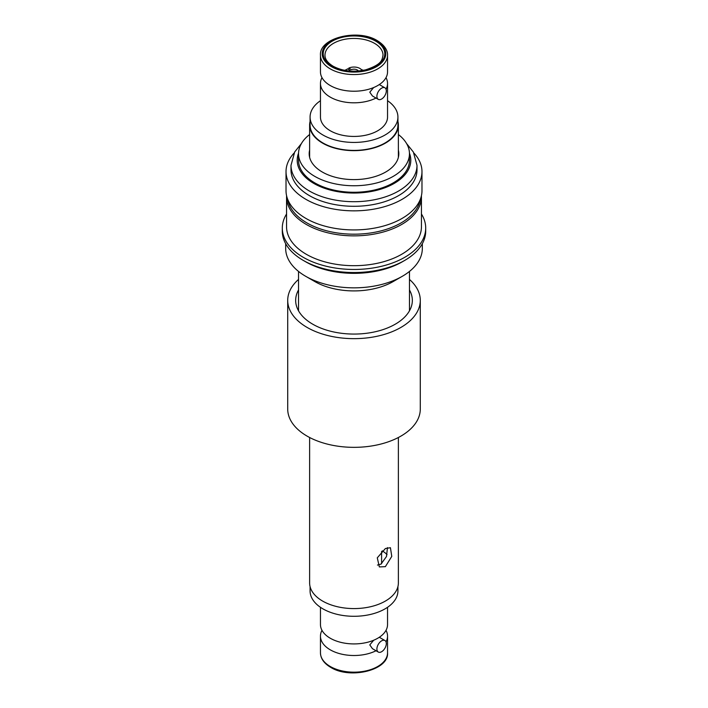 <?xml version="1.0" encoding="UTF-8"?>
<svg xmlns="http://www.w3.org/2000/svg" width="708" height="708" viewBox="0 0 708 708"><rect width="100%" height="100%" fill="white"/><g stroke="black" fill="none" stroke-linecap="round" stroke-linejoin="round"><path stroke-width="1.06" d="M420.242 199.497A66.552 38.427 180 0 1 376.444 231.932A66.552 38.427 180 0 1 306.936 222.923A66.552 38.427 180 0 1 287.758 199.497M421.41 195.727A67.446 38.94 180 0 1 421.446 196.921A67.446 38.94 180 0 1 379.807 232.897A67.446 38.94 180 0 1 306.307 224.454A67.446 38.94 180 0 1 286.554 196.921A67.446 38.94 180 0 1 286.59 195.727M421.446 196.921L421.446 226.755A67.446 38.94 180 0 1 379.807 262.721A67.446 38.94 180 0 1 306.307 254.287A67.446 38.94 180 0 1 286.554 226.755L286.554 196.921M413.941 153.087A67.977 39.241 180 0 1 421.977 171.602A67.977 39.241 180 0 1 384.347 206.718A67.977 39.241 180 0 1 313.122 202.957A67.977 39.241 180 0 1 286.023 171.602A67.977 39.241 180 0 1 294.059 153.087M421.977 171.602L421.977 190.682A67.977 39.241 180 0 1 384.347 225.799A67.977 39.241 180 0 1 313.122 222.038A67.977 39.241 180 0 1 286.023 190.682L286.023 171.602M417.003 169.92A63.003 36.373 180 0 1 382.125 202.47A63.003 36.373 180 0 1 316.104 198.983A63.003 36.373 180 0 1 290.997 169.92L290.997 165.327A63.003 36.373 180 0 0 316.104 194.39A63.003 36.373 180 0 0 382.125 197.877A63.003 36.373 180 0 0 417.003 165.327L417.003 169.92M421.446 214.02A71.703 41.391 180 0 1 425.703 228.073A71.703 41.391 180 0 1 404.702 257.34A71.703 41.391 180 0 1 326.592 266.323A71.703 41.391 180 0 1 303.298 257.34L303.298 257.34A71.703 41.391 180 0 1 282.297 228.073A71.703 41.391 180 0 1 286.554 214.02M425.703 228.073L425.703 231.144A71.703 41.391 180 0 1 404.702 260.42A71.703 41.391 180 0 1 326.592 269.394A71.703 41.391 180 0 1 303.298 260.42L303.298 260.42A71.703 41.391 180 0 1 282.297 231.144L282.297 228.073M303.298 260.42L305.679 261.792A68.331 39.453 0 0 0 327.875 270.35A68.331 39.453 0 0 0 402.321 261.792L404.702 260.42M285.669 243.685L285.669 248.393A68.331 39.453 0 0 0 305.679 276.288A68.331 39.453 0 0 0 327.875 284.846A68.331 39.453 0 0 0 402.321 276.288A68.331 39.453 0 0 0 422.331 248.393L422.331 243.685M305.679 276.288L314.786 281.536A55.463 32.019 0 0 0 332.795 288.483A55.463 32.019 0 0 0 393.214 281.536L402.321 276.288M298.537 279.421A66.287 38.267 0 0 0 287.714 300.387L287.714 409.065A66.287 38.267 0 0 0 295.51 427.074A66.287 38.267 0 0 0 370.08 446.199A66.287 38.267 0 0 0 420.286 409.065L420.286 300.387A66.287 38.267 0 0 0 412.49 282.377A66.287 38.267 0 0 0 409.463 279.421M287.714 300.387A66.287 38.267 0 0 0 295.51 318.388A66.287 38.267 0 0 0 370.08 337.512A66.287 38.267 0 0 0 420.286 300.387M298.537 289.935A58.339 33.683 0 0 0 302.52 316.228A58.339 33.683 0 0 0 312.75 324.202A58.339 33.683 0 0 0 395.25 324.202A58.339 33.683 0 0 0 409.463 289.935M385.373 566.657L379.338 566.922L377.284 557.824L385.373 548.541L390.427 547.709L391.772 556.399L385.373 566.657M377.452 565.072L380.984 564.126L386.497 556.497L387.453 547.611M309.626 437.5L309.626 582.958A44.374 25.621 0 0 0 337.017 606.632A44.374 25.621 0 0 0 385.373 601.074A44.374 25.621 0 0 0 398.374 582.958L398.374 437.5M310.077 121.422A44.374 25.621 0 0 0 309.626 125.042A44.374 25.621 0 0 0 337.017 148.707A44.374 25.621 0 0 0 385.373 143.149A44.374 25.621 0 0 0 398.374 125.042A44.374 25.621 0 0 0 397.923 121.422M398.374 150.096A44.816 25.869 180 0 1 398.816 153.733A44.816 25.869 180 0 1 385.692 172.026A44.816 25.869 180 0 1 336.849 177.637A44.816 25.869 180 0 1 309.184 153.733A44.816 25.869 180 0 1 309.626 150.096M398.374 134.52A55.463 32.019 180 0 1 409.463 153.733L409.463 160.256A55.463 32.019 180 0 1 393.214 182.894A55.463 32.019 180 0 1 332.778 189.833A55.463 32.019 180 0 1 298.537 160.256L298.537 153.733A55.463 32.019 180 0 1 309.626 134.52M409.463 153.733A55.463 32.019 180 0 1 393.214 176.372A55.463 32.019 180 0 1 332.778 183.319A55.463 32.019 180 0 1 298.537 153.733M386.01 630.35A33.541 19.364 180 0 1 387.541 636.138A33.541 19.364 180 0 1 386.037 641.882M376.028 650.749A33.541 19.364 180 0 1 330.282 649.838A33.541 19.364 180 0 1 320.459 636.138A33.541 19.364 180 0 1 321.99 630.35M378.284 652.05A6.655 3.841 120 0 0 383.409 650.271A6.655 3.841 120 0 0 386.311 643.572A6.655 3.841 120 0 0 384.94 640.528A6.655 3.841 120 0 0 379.807 642.306A6.655 3.841 120 0 0 376.904 649.006A6.655 3.841 120 0 0 378.284 652.05L372.452 648.687L369.788 644.9L373.691 640.236M387.055 554.603A38.161 22.028 0 0 0 382.285 550.833M387.541 607.305L387.541 624.553A33.541 19.364 180 0 1 366.832 642.448A33.541 19.364 180 0 1 330.282 638.244A33.541 19.364 180 0 1 320.459 624.553L320.459 607.305M397.923 586.578L397.923 590.932A43.923 25.364 180 0 1 370.806 614.358A43.923 25.364 180 0 1 322.936 608.862A43.923 25.364 180 0 1 310.077 590.932L310.077 586.578M358.372 71.004A4.611 2.664 0 0 0 357.266 69.968A4.611 2.664 0 0 0 351.425 69.641L348.761 68.11A8.346 4.814 0 0 1 359.894 68.446A8.346 4.814 0 0 1 362.036 70.552M349.628 71.004A4.611 2.664 0 0 1 350.168 70.366L347.504 68.835A8.346 4.814 0 0 0 345.964 70.552M320.459 55.189L320.459 71.862A33.541 19.364 0 0 0 330.282 85.553A33.541 19.364 0 0 0 366.832 89.748A33.541 19.364 0 0 0 387.541 71.862L387.541 55.189C387.736 52.516 386.656 46.462 377.355 40.683C358.009 28.391 319.016 37.798 320.459 55.189A33.541 19.364 0 0 0 330.282 68.888A33.541 19.364 0 0 0 366.832 73.083A33.541 19.364 0 0 0 387.541 55.189M378.284 99.359A6.655 3.841 -60 0 1 376.904 96.306A6.655 3.841 -60 0 1 379.807 89.615A6.655 3.841 -60 0 1 384.94 87.827A6.655 3.841 -60 0 1 386.311 90.872A6.655 3.841 -60 0 1 383.409 97.571A6.655 3.841 -60 0 1 378.284 99.359L372.452 95.987L369.788 92.199L373.62 87.58M321.99 77.65A33.541 19.364 0 0 0 320.459 83.447L320.459 117.068A33.541 19.364 0 0 0 330.282 130.759A33.541 19.364 0 0 0 366.832 134.963A33.541 19.364 0 0 0 387.541 117.068L387.541 83.447A33.541 19.364 0 0 0 386.01 77.65M320.459 83.447A33.541 19.364 0 0 0 330.282 97.138A33.541 19.364 0 0 0 376.028 98.049M386.037 89.19A33.541 19.364 0 0 0 387.541 83.447M320.459 100.695A43.923 25.364 0 0 0 310.077 117.068L310.077 125.042A43.923 25.364 0 0 0 322.936 142.972A43.923 25.364 0 0 0 370.806 148.468A43.923 25.364 0 0 0 397.923 125.042L397.923 117.068A43.923 25.364 0 0 0 387.541 100.695M310.077 117.068A43.923 25.364 0 0 0 322.936 134.998A43.923 25.364 0 0 0 370.806 140.503A43.923 25.364 0 0 0 397.923 117.068M409.454 153.176A56.79 32.789 180 0 1 384.727 187.832A56.79 32.789 180 0 1 319.848 186.452A56.79 32.789 180 0 1 298.546 153.176M387.541 652.811A33.541 19.364 180 0 1 366.832 670.697A33.541 19.364 180 0 1 330.282 666.502A33.541 19.364 180 0 1 320.459 652.811C320.627 658.555 324.025 663.396 330.645 667.317C349.991 679.609 388.984 670.202 387.541 652.811L387.541 636.138M376.461 40.772A31.771 18.337 0 0 0 331.539 40.772A31.771 18.337 0 0 0 331.539 66.711A31.771 18.337 0 0 0 376.461 66.711A31.771 18.337 0 0 0 376.461 40.772M375.771 41.17A30.789 17.78 0 0 0 332.229 41.17A30.789 17.78 0 0 0 332.229 66.313A30.789 17.78 0 0 0 375.771 66.313A30.789 17.78 0 0 0 375.771 41.17M374.523 43.347A29.019 16.753 0 0 0 342.893 39.71A29.019 16.753 0 0 0 324.981 55.189C324.91 59.136 327.627 62.817 333.114 66.225C342.601 71.225 353.469 72.42 365.7 69.809C382.577 64.269 382.028 59.622 383.019 55.189A29.019 16.753 0 0 0 374.523 43.347M417.003 165.327L413.348 152.008L406.622 143.609M301.378 143.609L294.705 151.919L290.997 165.327M409.463 310.83L409.463 271.43M298.537 310.83L298.537 271.43M398.374 180.717L398.374 179.469M398.374 157.362L398.374 125.042M309.626 180.717L309.626 179.469M309.626 157.362L309.626 125.042M381.594 551.479L381.594 563.727M320.459 636.138L320.459 652.811M384.94 640.528L379.302 637.271M363.399 70.313L361.284 69.508M348.761 68.968L348.035 69.136M346.716 69.508L344.601 70.313M379.302 84.571L384.94 87.827"/></g></svg>
